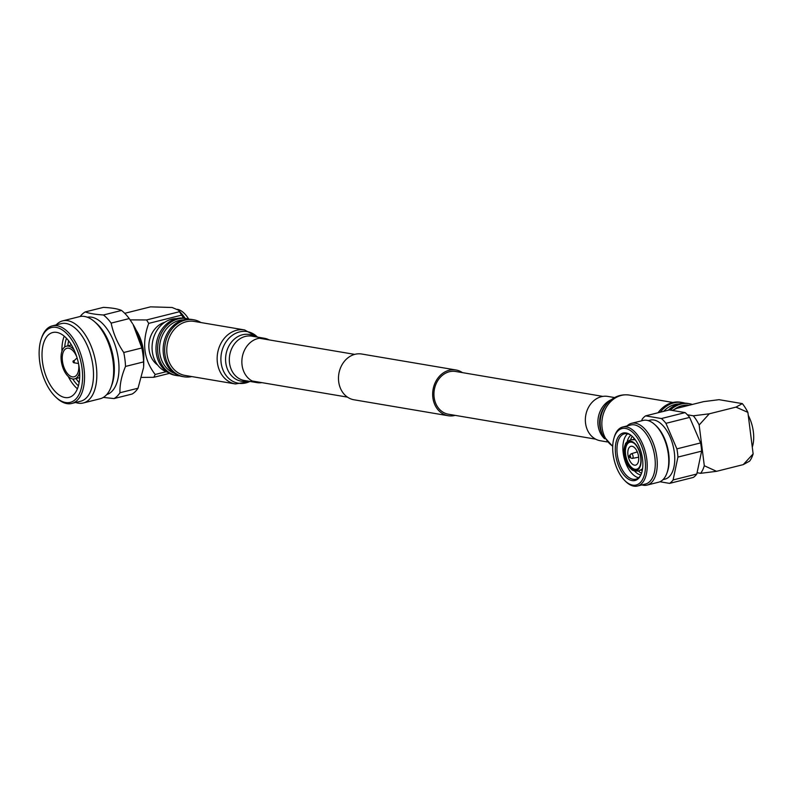 <?xml version="1.0" encoding="UTF-8"?>
<svg xmlns="http://www.w3.org/2000/svg" width="793" height="793" viewBox="0 0 793 793"><rect width="100%" height="100%" fill="white"/><g stroke="black" fill="none" stroke-linecap="round" stroke-linejoin="round"><path stroke-width="1.19" d="M630.544 456.669A1.12 0.585 -104.1 0 0 630.098 455.658A1.12 0.585 -104.1 0 0 629.473 455.598A1.12 0.585 -104.1 0 0 629.315 456.461A1.12 0.585 -104.1 0 0 629.989 457.63A1.12 0.585 -104.1 0 0 630.544 456.669M629.989 457.63L631.902 458.364A2.369 1.239 -104.1 0 0 632.308 458.404A2.369 1.239 -104.1 0 0 633.072 456.322A2.369 1.239 -104.1 0 0 631.159 453.814A2.369 1.239 -104.1 0 0 630.822 454.052L629.473 455.598M635.471 440.046A15.801 8.287 -104.1 0 0 634.588 439.738L630.792 439.699C627.154 441.453 625.33 443.069 625.3 444.566A15.176 7.95 -104.1 0 0 624.23 454.488A15.176 7.95 -104.1 0 0 631.506 469.327A15.176 7.95 -104.1 0 0 640.913 457.313A15.176 7.95 -104.1 0 0 633.994 442.752A15.176 7.95 -104.1 0 0 625.3 444.566M641.339 469.991A21.074 11.043 -104.1 0 0 642.211 470.814M638.494 471.062A21.074 11.043 -104.1 0 0 641.517 473.312M634.4 470.854A21.074 11.043 -104.1 0 0 640.833 474.967M627.59 433.791A23.393 12.262 -104.1 0 0 623.189 452.853A23.393 12.262 -104.1 0 0 638.603 477.743M630.98 435.258A23.393 12.262 -104.1 0 0 624.448 433.821A23.393 12.262 -104.1 0 0 617.271 454.33A23.393 12.262 -104.1 0 0 635.817 479.2A23.393 12.262 -104.1 0 0 640.903 474.848M615.636 454.498A24.454 12.817 -104.1 0 0 626.639 477.842A24.454 12.817 -104.1 0 0 640.635 475.404A24.454 12.817 -104.1 0 0 642.538 459.048A24.454 12.817 -104.1 0 0 630.485 434.891A24.454 12.817 -104.1 0 0 615.636 454.498M627.937 454.825A9.694 5.075 -104.1 0 0 635.619 465.124A9.694 5.075 -104.1 0 0 638.593 456.629A9.694 5.075 -104.1 0 0 630.911 446.32A9.694 5.075 -104.1 0 0 627.937 454.825M624.458 454.528A14.75 7.732 -104.1 0 0 631.565 468.98A14.75 7.732 -104.1 0 0 640.01 466.016A14.75 7.732 -104.1 0 0 640.685 457.274A14.75 7.732 -104.1 0 0 634.36 443.465A14.75 7.732 -104.1 0 0 624.458 454.528M634.658 443.743A13.907 7.286 -104.1 0 0 625.618 454.429A13.907 7.286 -104.1 0 0 632.17 467.939A13.907 7.286 -104.1 0 0 640.139 465.63M663.007 479.626L665 479.131A30.421 15.939 -104.1 0 0 673.812 449.096A30.421 15.939 -104.1 0 0 653.868 420.003A30.421 15.939 -104.1 0 0 650.22 420.121L648.228 420.617M641.914 484.919A31.849 16.693 -104.1 0 0 643.232 485.227A31.849 16.693 -104.1 0 0 647.058 485.098L658.567 482.213A31.849 16.693 -104.1 0 0 666.893 473.173A31.849 16.693 -104.1 0 0 654.681 424.483A31.849 16.693 -104.1 0 0 646.91 420.31A31.849 16.693 -104.1 0 0 643.083 420.439L631.575 423.313A31.849 16.693 -104.1 0 0 627.124 425.9M647.058 485.098A31.849 16.693 -104.1 0 0 656.277 453.655A31.849 16.693 -104.1 0 0 635.401 423.194A31.849 16.693 -104.1 0 0 631.575 423.313M624.279 480.072L625.053 480.865A30.421 15.939 -104.1 0 0 633.815 486.149A30.421 15.939 -104.1 0 0 637.463 486.03L645.532 484.008A30.421 15.939 -104.1 0 0 654.334 453.983A30.421 15.939 -104.1 0 0 634.39 424.879A30.421 15.939 -104.1 0 0 630.742 424.998L622.674 427.021A30.421 15.939 -104.1 0 0 614.169 437.429L613.861 438.499A29.103 15.255 -104.1 0 0 624.279 480.072A29.103 15.255 -104.1 0 0 632.665 485.118A29.103 15.255 -104.1 0 0 645.096 459.484A29.103 15.255 -104.1 0 0 625.508 428.428A29.103 15.255 -104.1 0 0 613.861 438.499M637.463 486.03A30.421 15.939 -104.1 0 0 646.275 456.005A30.421 15.939 -104.1 0 0 626.331 426.902A30.421 15.939 -104.1 0 0 622.674 427.021M659.935 481.748L669.589 483.383A36.25 19.002 -104.1 0 0 673.098 479.953L677.926 457.085A36.25 19.002 -104.1 0 0 676.885 448.868L665.942 423.333A36.25 19.002 -104.1 0 0 661.402 418.535L645.621 415.869A36.25 19.002 -104.1 0 0 642.122 419.299L641.815 420.756M669.589 483.383L693.3 477.445A36.25 19.002 -104.1 0 0 696.799 474.016L673.098 479.953M645.621 415.869L669.332 409.931L685.102 412.598L661.402 418.535M665.942 423.333L689.642 417.396A36.25 19.002 -104.1 0 0 685.102 412.598M677.926 457.085L701.627 451.148A36.25 19.002 -104.1 0 0 700.596 442.92L676.885 448.868M689.642 417.396L700.596 442.92M701.627 451.148L696.799 474.016M666.893 473.173L667.349 471.904A30.421 15.939 -104.1 0 0 655.692 425.385L654.681 424.483M631.506 469.327C632.229 470.626 634.608 471.191 638.643 471.032L641.963 469.198A15.801 8.287 -104.1 0 0 642.608 468.514M630.871 435.188A21.074 11.043 -104.1 0 0 627.134 441.85M632.249 436.328A21.074 11.043 -104.1 0 0 630.643 439.738M634.033 438.202A21.074 11.043 -104.1 0 0 633.657 439.332M753.132 453.903L743.249 464.629L749.613 461.129A36.349 19.052 -104.1 0 0 749.861 460.802A36.349 19.052 -104.1 0 0 753.132 453.903L747.888 412.38A36.349 19.052 -104.1 0 0 742.347 403.617L719.033 399.672L703.609 401.635L676.915 408.326L672.186 410.407M709.289 413.807L693.34 415.8A36.111 18.923 75.9 0 1 699.158 424.989L709.289 413.807L735.983 407.116L747.888 412.38M699.158 424.989L704.303 465.739L716.555 471.32L743.249 464.629M693.34 415.8L687.422 414.798M704.303 465.739A36.111 18.923 75.9 0 1 700.606 473.322L697.077 472.717M735.983 407.116L742.347 403.617M716.555 471.32L700.606 473.322M748.265 415.363A26.546 13.917 75.9 0 1 753.35 431.759A26.546 13.917 75.9 0 1 752.279 447.113M607.101 441.899L600.37 440.759A22.482 18.655 -80.4 0 1 585.621 423.73A22.482 18.655 -80.4 0 1 607.884 396.431L614.605 397.571M658.071 412.747A28.915 23.998 -80.4 0 1 680.781 402.249L682.307 402.507A28.915 23.998 -80.4 0 1 685.033 403.171M660.192 412.221A28.915 23.998 -80.4 0 1 682.307 402.507M663.642 411.349A27.388 22.739 -80.4 0 1 679.016 403.905M668.36 410.169A28.915 23.998 -80.4 0 1 687.828 403.439L689.434 403.716A28.915 23.998 -80.4 0 1 692.388 404.45M670.323 410.1A28.915 23.998 -80.4 0 1 689.434 403.716M674.585 409.208A27.388 22.739 -80.4 0 1 689.216 405.243M462.428 372.621A23.205 19.26 99.6 0 0 455.906 369.974A23.205 19.26 99.6 0 0 432.869 397.65A23.205 19.26 99.6 0 0 448.164 415.72A23.205 19.26 99.6 0 0 455.192 415.363M455.906 369.974L361.727 354.025A23.205 19.26 99.6 0 0 338.69 381.711A23.205 19.26 99.6 0 0 353.985 399.781L448.164 415.72M602.868 396.401L455.658 371.481A21.679 17.991 99.6 0 0 434.128 397.333A21.679 17.991 99.6 0 0 448.422 414.224L595.632 439.144M185.116 318.33A28.399 14.889 -104.1 0 0 181.825 313.919L178.465 310.152L183.54 318.112M124.739 313.314L150.531 306.851L172.14 307.496L178.465 310.152M169.474 373.374L153.802 377.299L155.18 374.474C143.801 359.764 141.65 342.735 148.727 323.385L146.566 319.956L130.131 319.876M146.566 319.956L179.377 311.738M153.802 377.299L141.957 377.399M143.692 360.25A28.419 14.889 -104.1 0 0 143.444 350.823A28.419 14.889 -104.1 0 0 136.128 330.057M103.318 397.422L114.014 398.572A45.984 24.097 -104.1 0 0 119.951 392.753C119.703 384.555 121.557 375.783 125.512 366.435L143.592 361.905L143.642 366.663A42.326 22.184 -104.1 0 0 143.176 354.104A42.326 22.184 -104.1 0 0 133.055 324.416L141.828 347.968L123.748 352.498C117.493 343.28 113.29 333.486 111.149 323.108A45.984 24.097 -104.1 0 0 103.457 314.98C95.299 314.474 89.242 313.443 85.287 311.907A45.984 24.097 -104.1 0 0 80.202 316.496M143.592 361.905A45.984 24.097 -104.1 0 0 143.018 354.986A45.984 24.097 -104.1 0 0 141.828 347.968M143.592 367.496L138.022 388.223L119.951 392.753M114.014 398.572L132.084 394.042A45.984 24.097 -104.1 0 0 138.022 388.223M106.708 394.577A39.888 20.905 -104.1 0 0 118.454 359.735A39.888 20.905 -104.1 0 0 87.319 317.22M125.512 366.435A45.984 24.097 -104.1 0 0 124.937 359.516A45.984 24.097 -104.1 0 0 123.748 352.498M75.652 402.487A42.326 22.184 -104.1 0 0 83.265 402.983L100.096 398.77A42.326 22.184 -104.1 0 0 110.951 387.311L111.793 385.091A39.888 20.905 -104.1 0 0 113.805 360.904A39.888 20.905 -104.1 0 0 96.28 323.187L94.486 321.631A42.326 22.184 -104.1 0 0 79.518 316.645L62.687 320.868A42.326 22.184 -104.1 0 0 56.214 324.892M110.951 387.311A42.326 22.184 -104.1 0 0 113.082 361.648A42.326 22.184 -104.1 0 0 94.486 321.631M83.265 402.983A42.326 22.184 -104.1 0 0 96.26 365.86A42.326 22.184 -104.1 0 0 62.687 320.868M55.768 397.085L56.719 397.987A39.997 20.965 -104.1 0 0 71.727 403.468L80.688 401.218A39.997 20.965 -104.1 0 0 92.959 366.148A39.997 20.965 -104.1 0 0 61.249 323.633L52.288 325.873A39.997 20.965 -104.1 0 0 41.633 337.788L41.216 339.027A38.579 20.221 -104.1 0 0 39.65 361.37A38.579 20.221 -104.1 0 0 55.768 397.085A38.579 20.221 -104.1 0 0 82.075 368.547A38.579 20.221 -104.1 0 0 63.271 330.592A38.579 20.221 -104.1 0 0 41.216 339.027M71.727 403.468A39.997 20.965 -104.1 0 0 83.999 368.398A39.997 20.965 -104.1 0 0 52.288 325.873M111.149 323.108L129.229 318.578A45.984 24.097 -104.1 0 0 121.527 310.45L103.457 314.98M85.287 311.907L103.368 307.377C111.803 307.793 117.86 308.814 121.527 310.45M129.229 318.578L132.52 323.554M42.465 361.846A33.455 17.535 -104.1 0 0 68.991 397.402A33.455 17.535 -104.1 0 0 79.26 368.071A33.455 17.535 -104.1 0 0 52.735 332.515A33.455 17.535 -104.1 0 0 42.465 361.846M64.223 336.153A33.455 17.535 -104.1 0 0 61.943 351.24M66.493 338.294A30.877 16.177 -104.1 0 0 64.719 347.007M68.624 340.782A30.877 16.177 -104.1 0 0 67.851 345.827M71.023 344.231A30.877 16.177 -104.1 0 0 70.954 345.054M74.086 349.901A16.861 8.832 -104.1 0 0 66.443 346.184A16.861 8.832 -104.1 0 0 61.269 360.964A16.861 8.832 -104.1 0 0 74.631 378.885A16.861 8.832 -104.1 0 0 79.627 372.006M76.832 357.019A14.71 7.712 -104.1 0 0 66.959 348.266A14.71 7.712 -104.1 0 0 62.449 361.162A14.71 7.712 -104.1 0 0 74.116 376.804A14.71 7.712 -104.1 0 0 78.685 364.433M73.164 361.905A1.041 0.545 -104.1 0 0 73.779 362.748A1.041 0.545 -104.1 0 0 73.818 362.758A1.041 0.545 -104.1 0 0 74.255 361.846A1.041 0.545 -104.1 0 0 73.323 360.795A1.041 0.545 -104.1 0 0 73.293 360.825A1.041 0.545 -104.1 0 0 73.115 361.648M79.141 377.755A30.877 16.177 -104.1 0 0 79.597 378.439M76.049 378.529A30.877 16.177 -104.1 0 0 79.102 382.613M72.728 378.965A30.877 16.177 -104.1 0 0 78.398 385.814M68.277 376.546A33.455 17.535 -104.1 0 0 77.407 388.778M164.875 322.226A23.374 19.399 99.6 0 0 149.233 341.585A23.374 19.399 99.6 0 0 157.629 365.008M181.538 315.158L148.727 323.385M155.18 374.474L166.173 371.719M188.684 319.054A26.447 13.858 -104.1 0 0 177.513 309.32M269.114 339.89A22.482 18.655 99.6 0 0 264.376 338.274A22.482 18.655 99.6 0 0 242.034 364.889A22.482 18.655 99.6 0 0 256.873 382.603A22.482 18.655 99.6 0 0 261.878 382.632M176.552 318.657A27.388 22.739 99.6 0 0 152.276 351.349A27.388 22.739 99.6 0 0 167.482 372.214M189.309 319.242A28.915 23.998 99.6 0 0 186.583 318.578L184.977 318.3A28.915 23.998 99.6 0 0 156.221 352.538A28.915 23.998 99.6 0 0 175.322 375.327L176.928 375.595A28.915 23.998 99.6 0 0 179.724 375.872M186.583 318.578A28.915 23.998 99.6 0 0 157.837 352.806A28.915 23.998 99.6 0 0 176.928 375.595M183.451 319.926A27.388 22.739 99.6 0 0 159.74 352.617A27.388 22.739 99.6 0 0 174.42 373.295M200.956 322.553A28.915 23.998 99.6 0 0 193.631 319.767L192.104 319.51A28.915 23.998 99.6 0 0 163.358 353.747A28.915 23.998 99.6 0 0 182.449 376.536L183.976 376.794A28.915 23.998 99.6 0 0 191.807 376.576M193.631 319.767A28.915 23.998 99.6 0 0 164.885 354.005A28.915 23.998 99.6 0 0 183.976 376.794M235.452 383.961A27.398 22.739 99.6 0 1 217.361 362.371A27.398 22.739 99.6 0 1 244.601 329.938L194.216 321.413A27.398 22.739 99.6 0 0 166.976 353.847A27.398 22.739 99.6 0 0 185.066 375.436L235.452 383.961L250.152 381.463M604.653 438.767A22.482 18.655 -80.4 0 1 598.16 425.851A22.482 18.655 -80.4 0 1 611.264 399.722M612.721 446.142A27.398 22.739 -80.4 0 1 602.174 428.339A27.398 22.739 -80.4 0 1 629.305 395.073C621.117 393.972 614.04 396.48 608.072 402.596A26.179 21.728 -80.4 0 0 600.45 427.596A26.179 21.728 -80.4 0 0 602.591 435.01L612.711 446.419M602.591 435.01L601.818 433.305A23.701 19.666 -80.4 0 1 599.885 426.584A23.701 19.666 -80.4 0 1 606.784 403.954L608.072 402.596M264.376 338.274L251.837 336.153A22.482 18.655 99.6 0 0 229.494 362.768A22.482 18.655 99.6 0 0 244.333 380.481L256.873 382.603M257.487 337.114A26.179 21.728 99.6 0 0 232.557 335.152A26.179 21.728 99.6 0 0 221.098 362.599A26.179 21.728 99.6 0 0 249.973 381.433M255.247 336.728A23.701 19.666 99.6 0 0 234.302 339.136A23.701 19.666 99.6 0 0 225.757 362.55A23.701 19.666 99.6 0 0 247.743 381.056M631.159 453.814L637.324 451.881M634.737 439.064L633.042 439.491M642.419 469.724L640.724 470.15M632.308 458.404L638.662 457.204M672.95 402.467L629.305 395.073M354.699 354.382L259.37 338.244M347.463 397.124L252.134 380.987M79.647 377.627L74.631 378.885M77.109 357.921L72.936 361.806L73.779 362.748L78.507 363.511M71.459 344.925L66.443 346.184M244.601 329.938L257.656 337.144"/></g></svg>
